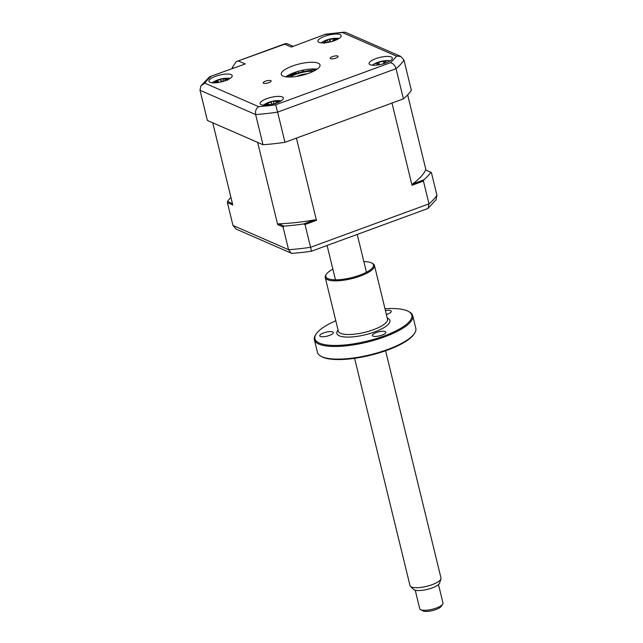 <?xml version="1.0" encoding="UTF-8"?>
<svg xmlns="http://www.w3.org/2000/svg" width="643" height="643" viewBox="0 0 643 643"><rect width="100%" height="100%" fill="white"/><g stroke="black" fill="none" stroke-linecap="round" stroke-linejoin="round"><path stroke-width="0.96" d="M263.558 83.244A4.083 1.198 -13.7 0 0 268.163 82.891A4.083 1.198 -13.7 0 0 271.129 80.954A4.083 1.198 -13.7 0 0 270.767 80.6A4.083 1.198 -13.7 0 0 266.154 80.954A4.083 1.198 -13.7 0 0 263.188 82.891A4.083 1.198 -13.7 0 0 263.558 83.244M330.526 58.682A4.083 1.198 -13.7 0 0 335.132 58.328A4.083 1.198 -13.7 0 0 338.097 56.391A4.083 1.198 -13.7 0 0 337.728 56.037A4.083 1.198 -13.7 0 0 333.122 56.391A4.083 1.198 -13.7 0 0 330.156 58.328A4.083 1.198 -13.7 0 0 330.526 58.682M261.203 104.672A11.96 3.512 -13.7 0 0 274.69 103.636A11.96 3.512 -13.7 0 0 283.37 97.969A11.96 3.512 -13.7 0 0 282.293 96.932A11.96 3.512 -13.7 0 0 268.806 97.969A11.96 3.512 -13.7 0 0 260.126 103.636A11.96 3.512 -13.7 0 0 261.203 104.672M370.175 64.694A11.96 3.512 -13.7 0 0 383.662 63.657A11.96 3.512 -13.7 0 0 392.343 57.991A11.96 3.512 -13.7 0 0 391.265 56.954A11.96 3.512 -13.7 0 0 377.779 57.991A11.96 3.512 -13.7 0 0 369.098 63.657A11.96 3.512 -13.7 0 0 370.175 64.694M318.992 42.35A11.96 3.512 -13.7 0 0 332.479 41.313A11.96 3.512 -13.7 0 0 341.16 35.646A11.96 3.512 -13.7 0 0 340.083 34.609A11.96 3.512 -13.7 0 0 326.596 35.646A11.96 3.512 -13.7 0 0 317.915 41.313A11.96 3.512 -13.7 0 0 318.992 42.35M210.02 82.328A11.96 3.512 -13.7 0 0 223.507 81.291A11.96 3.512 -13.7 0 0 232.187 75.625A11.96 3.512 -13.7 0 0 231.11 74.588A11.96 3.512 -13.7 0 0 217.623 75.625A11.96 3.512 -13.7 0 0 208.951 81.291A11.96 3.512 -13.7 0 0 210.02 82.328M283.065 76.091A19.933 5.851 -13.7 0 0 305.546 74.363A19.933 5.851 -13.7 0 0 320.013 64.919A19.933 5.851 -13.7 0 0 318.221 63.191A19.933 5.851 -13.7 0 0 295.74 64.919A19.933 5.851 -13.7 0 0 281.272 74.363A19.933 5.851 -13.7 0 0 283.065 76.091M325.511 34.2L291.311 47.068L325.511 34.2L344.142 32.15L345.781 32.431L400.79 56.447L403.981 60.129L411.335 90.309A107.654 31.579 166.3 0 1 403.41 98.861L284.97 142.312A107.654 31.579 166.3 0 1 262.995 144.731L207.376 120.442L200.013 90.261L200.857 85.881L204.812 83.156L258.679 106.674C256.131 108.313 255.118 110.942 255.641 114.55L200.013 90.261M317.144 69.147A19.933 5.851 -13.7 0 0 285.773 76.798M291.311 47.068L284.704 44.182L236.302 61.624L232.26 67.483L232.469 68.335M238.657 61.077L245.256 63.962L209.642 76.71L200.857 85.881M245.256 63.962L209.642 76.71M262.995 144.731L255.641 114.55A107.654 31.579 166.3 0 0 277.615 112.131L275.662 104.809L390.341 62.733A101.674 29.819 -13.7 0 0 396.474 56.126L342.606 32.608A101.674 29.819 -13.7 0 0 325.623 34.473M284.97 142.312L277.615 112.131L396.048 68.68C394.906 65.2 393.002 63.223 390.341 62.733M403.41 98.861L396.048 68.68A107.654 31.579 166.3 0 0 403.981 60.129M303.191 70.103L303.576 71.67M284.704 44.182L286.842 43.555L292.854 46.183M344.142 32.15L342.606 32.608M400.79 56.447L396.474 56.126M286.585 76.895A33.894 9.942 166.3 0 1 316.469 69.613M301.816 70.4L302.202 71.984M286.304 76.429L293.505 73.784M294.189 73.535L295.266 73.141L294.124 73.294M295.426 73.792L295.266 73.141M293.449 73.543L287.317 75.794M294.799 72.418L294.936 72.997M296.085 71.984L296.455 73.487M298.593 72.892L298.215 71.333M232.444 203.63L227.526 201.484L227.413 202.658L232.782 205.004L212.745 122.789L257.626 142.384L277.672 224.6L278.692 223.82A100.075 29.353 -13.7 0 0 314.861 219.842L316.444 220.332L305.015 224.528L303.633 223.957L314.861 219.842M316.444 220.332L296.407 138.116L391.973 103.057L412.018 185.272L412.581 183.986A100.075 29.353 -13.7 0 0 425.634 169.913L431.381 172.525L436.935 195.295L436.091 199.684L428.093 208.388L429.002 203.847A107.654 31.579 -13.7 0 0 436.935 195.295M305.015 224.528L310.569 247.298L429.002 203.847L423.448 181.077L423.809 179.871A107.654 31.579 -13.7 0 0 430.906 172.22M278.692 223.82L283.965 226.127L283.041 226.947L277.672 224.6M283.965 226.127A107.654 31.579 -13.7 0 0 303.633 223.957M283.041 226.947L288.586 249.717L291.166 253.133L291.97 253.374A104.656 30.695 -13.7 0 0 311.429 251.228L427.997 208.469M227.413 202.658L232.967 225.436L288.586 249.717A107.654 31.579 -13.7 0 0 310.569 247.298L311.429 251.228M232.967 225.436L236.15 229.117L291.166 253.133M423.448 181.077L412.018 185.272M423.809 179.871L412.581 183.986M407.654 94.875L425.979 170.073M230.917 197.353A107.654 31.579 -13.7 0 0 227.526 201.484M230.033 78.462A10.762 3.159 -13.7 0 0 228.048 78.253A27.906 27.906 0 0 0 213.838 81.717A10.762 3.159 -13.7 0 0 212.166 82.818M221.787 81.774L220.645 79.089L223.394 78.583A27.239 2.685 95 0 0 223.153 78.864L223.025 80.857M223.153 78.864L225.677 79.306A27.239 26.749 72.3 0 1 227.903 79.378L227.132 79.78L227.558 80.303M226.376 80.295A27.239 22.344 -174.5 0 0 225.299 80.319L222.044 81.822M219.038 82.368C218.974 81.597 218.13 81.444 216.514 81.926A27.239 22.344 -174.5 0 0 214.489 82.698L214.834 81.765A27.239 26.749 72.3 0 1 216.892 80.914L220.147 79.41A27.239 7.089 -116.2 0 1 220.645 79.089M281.208 100.806A10.762 3.159 -13.7 0 0 279.223 100.597A27.906 27.906 0 0 0 265.012 104.062A10.762 3.159 -13.7 0 0 263.349 105.163M272.182 104.303L270.856 101.69L273.629 101.055A27.239 0.924 92.4 0 1 273.701 101.264L276.667 101.49A27.239 27.199 56.1 0 1 278.933 101.457L278.331 102.317A27.239 22.794 171.5 0 0 276.731 102.414L273.878 103.965M278.933 101.457L278.355 101.843M266.564 104.97L265.76 104.455A27.239 27.199 56.1 0 1 267.818 103.507L270.671 101.956A27.239 3.48 -118.2 0 1 270.856 101.69M273.524 103.965L273.629 101.055M276.876 102.398L276.667 101.49M270.848 104.656L267.874 104.431A27.239 22.794 171.5 0 0 266.025 105.211M390.18 60.828A10.762 3.159 -13.7 0 0 388.702 60.643A10.762 3.159 -13.7 0 0 388.195 60.619A27.906 27.906 0 0 0 373.985 64.083A10.762 3.159 -13.7 0 0 372.321 65.184M384.763 61.664L384.755 60.852L386.813 60.972A27.239 15.93 111.5 0 0 385.342 61.374L384.594 61.945L385.535 62.604A27.239 19.459 82 0 1 386.162 62.805M383.493 63.753L379.378 64.726M377.345 65.023L377.771 63.512L376.951 63.36A27.239 15.054 -137 0 0 375.544 63.633L377.417 62.588A27.239 19.459 82 0 1 378.992 62.21L383.107 61.246A27.239 20.335 -108.8 0 1 384.755 60.852M377.955 63.826L377.417 62.588M376.581 65.112A27.239 20.335 -108.8 0 1 377.144 64.589M296.688 76.396A9.766 2.861 166.3 0 1 307.266 73.816M313.567 71.26A16.742 4.911 -13.7 0 0 289.913 77.023M324.297 43.378L323.469 42.743A27.239 26.556 -100.9 0 1 325.39 41.634L327.295 40.083A27.239 3.569 -123.1 0 0 326.869 39.97L329.521 39.127A27.239 7.973 88.3 0 1 330.189 39.167L333.838 38.942A27.239 26.556 -100.9 0 1 336.04 38.741L336.868 39.376A27.239 22.151 143.9 0 0 334.746 39.641C333.114 39.97 332.479 40.485 332.833 41.192A27.239 7.973 88.3 0 1 332.841 41.2L332.712 40.806L332.688 41.248M339.006 38.484A10.762 3.159 -13.7 0 0 337.012 38.275A27.906 27.906 0 0 0 322.81 41.739A10.762 3.159 -13.7 0 0 321.138 42.84M329.955 39.135A10.762 3.159 -13.7 0 0 329.537 39.231M329.787 41.988L329.521 39.127M329.947 42.108L326.298 42.334A27.239 22.151 143.9 0 0 325.438 42.76M328.308 41.747L327.295 40.083M330.076 41.956L330.189 39.167M294.333 74.13L293.988 72.715M293.642 74.347L293.312 72.964M442.681 604.227L441.243 606.357A9.966 2.926 166.3 0 1 435.946 609.532A9.966 2.926 166.3 0 1 422.813 610.85L420.562 609.62A11.96 3.512 -13.7 0 0 436.316 608.045A11.96 3.512 -13.7 0 0 442.681 604.227A11.96 3.512 -13.7 0 0 442.987 603.046L438.478 584.551M440.945 578.893L439.619 583.016A13.648 4.003 166.3 0 1 432.048 587.975A13.648 4.003 166.3 0 1 413.521 589.382L410.443 586.328A15.946 4.678 -13.7 0 0 432.096 584.688A15.946 4.678 -13.7 0 0 440.945 578.893A15.946 4.678 -13.7 0 0 440.994 578.033L385.591 350.773M354.598 358.328L410.001 585.588A15.946 4.678 -13.7 0 0 410.443 586.328M415.233 590.218L419.742 608.712A11.96 3.512 -13.7 0 0 420.562 609.62M307.016 73.897A9.573 2.805 -13.7 0 0 298.577 75.689A9.573 2.805 -13.7 0 0 296.937 76.356M386.395 314.515A6.977 2.05 -13.7 0 0 391.29 311.26A6.977 2.05 -13.7 0 0 390.663 310.657A6.977 2.05 -13.7 0 0 385.446 310.625M414.534 333.363L413.963 334.215A49.841 14.62 166.3 0 1 371.63 354.96A49.841 14.62 166.3 0 1 322.874 357.211A49.841 14.62 166.3 0 1 321.789 356.688L320.889 356.198A50.636 14.853 -13.7 0 0 321.99 356.728A50.636 14.853 -13.7 0 0 371.525 354.446A50.636 14.853 -13.7 0 0 414.534 333.363A50.636 14.853 -13.7 0 0 415.828 328.364L412.75 315.729A50.636 14.853 166.3 0 1 376.01 339.721A50.636 14.853 166.3 0 1 318.912 344.101A50.636 14.853 166.3 0 1 314.363 339.721A50.636 14.853 166.3 0 1 315.657 334.714L316.227 333.862A49.841 14.62 -13.7 0 0 319.434 343.105A49.841 14.62 -13.7 0 0 382.778 336.442A49.841 14.62 -13.7 0 0 408.401 311.389A49.841 14.62 -13.7 0 0 407.316 310.866A49.841 14.62 -13.7 0 0 384.988 308.753M408.401 311.389L409.302 311.879A50.636 14.853 166.3 0 1 412.75 315.729M371.815 263.059L372.715 263.55A25.318 7.427 166.3 0 1 374.443 265.479A25.318 7.427 166.3 0 1 356.069 277.471A25.318 7.427 166.3 0 1 327.52 279.657A25.318 7.427 166.3 0 1 325.245 277.471A25.318 7.427 166.3 0 1 325.897 274.963L326.467 274.111A24.522 7.194 -13.7 0 0 328.043 278.66A24.522 7.194 -13.7 0 0 359.212 275.381A24.522 7.194 -13.7 0 0 371.815 263.059A24.522 7.194 -13.7 0 0 371.284 262.802A24.522 7.194 -13.7 0 0 363.866 261.645M332.672 331.933A6.977 2.05 -13.7 0 0 324.803 332.535A6.977 2.05 -13.7 0 0 319.74 335.839A6.977 2.05 -13.7 0 0 320.367 336.442A6.977 2.05 -13.7 0 0 328.235 335.839A6.977 2.05 -13.7 0 0 333.299 332.535A6.977 2.05 -13.7 0 0 332.672 331.933M385.253 331.595A6.977 2.05 -13.7 0 0 377.385 332.198A6.977 2.05 -13.7 0 0 372.321 335.501A6.977 2.05 -13.7 0 0 372.948 336.104A6.977 2.05 -13.7 0 0 380.817 335.501A6.977 2.05 -13.7 0 0 385.88 332.198A6.977 2.05 -13.7 0 0 385.253 331.595M332.873 269.2A24.522 7.194 -13.7 0 0 326.467 274.111M335.799 320.744A49.841 14.62 -13.7 0 0 316.227 333.862M314.363 339.721L317.441 352.348A50.636 14.853 -13.7 0 0 320.889 356.198M258.679 106.674A101.674 29.819 -13.7 0 0 275.662 104.809M210.944 76.549A101.674 29.819 -13.7 0 0 204.812 83.156M233.409 67.989L232.26 67.483M217.053 81.765L216.892 80.914M221.538 81.83L220.147 79.41M225.862 80.303L225.677 79.306M272.061 104.335L270.671 101.956M273.556 103.957L273.701 101.264M268.018 104.383L267.818 103.507M379.089 64.75L378.992 62.21M384.144 63.504L383.107 61.246M385.551 63.03L385.535 62.604M325.696 42.623L325.39 41.634M334.095 39.778L333.838 38.942M325.245 277.471L338.331 331.129A25.318 7.427 -13.7 0 0 340.605 333.323A25.318 7.427 -13.7 0 0 369.154 331.129A25.318 7.427 -13.7 0 0 387.52 319.137L374.443 265.479M387.263 318.068A27.311 8.013 166.3 0 1 387.456 318.148A27.311 8.013 166.3 0 1 374.684 331.925A27.311 8.013 166.3 0 1 339.295 335.815A27.311 8.013 166.3 0 1 338.065 330.06M236.302 61.624L285.645 43.515M215.188 81.822L215.469 82.304M377.771 63.512L378.55 64.847M384.594 61.945L384.522 63.384M335.791 38.934L335.759 39.488M366.454 272.262L357.227 234.43M335.461 279.818L327.094 245.481"/></g></svg>
